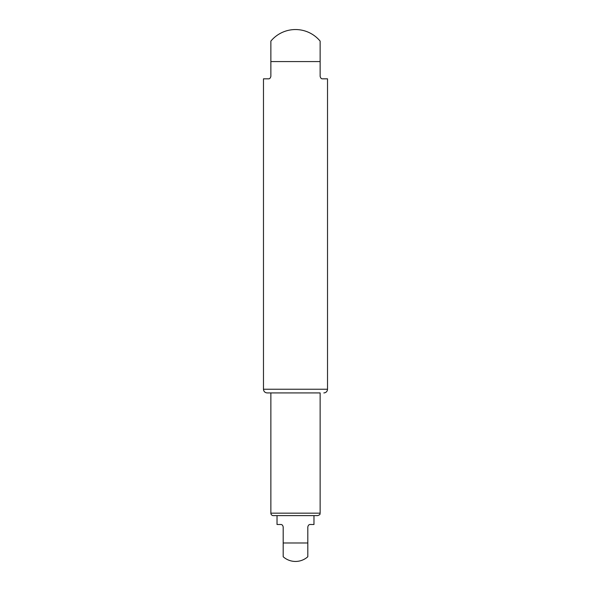 <?xml version="1.0" encoding="UTF-8"?>
<svg xmlns="http://www.w3.org/2000/svg" width="591" height="591" viewBox="0 0 591 591"><rect width="100%" height="100%" fill="white"/><g stroke="black" fill="none" stroke-linecap="round" stroke-linejoin="round"><path stroke-width="0.89" d="M270.863 513.165L270.863 392.934L320.137 392.934L320.137 513.165L270.863 513.165A2.46 2.46 0 0 0 273.33 515.625L317.67 515.625L277.024 515.625L277.024 524.498L280.718 524.498C281.966 524.409 282.786 525.229 283.185 526.958L283.185 556.744A18.476 18.476 0 0 0 307.815 556.744L307.815 526.958C308.214 525.229 309.034 524.409 310.282 524.498L313.976 524.498L313.976 515.625M310.282 524.498C309.034 524.409 308.214 525.229 307.815 526.958M283.185 550.487L283.185 542.974L307.815 542.974L307.815 556.744M267.191 392.934L320.137 392.934M327.525 389.24L263.475 389.24L263.475 78.825L268.403 78.825C269.592 78.965 270.412 78.145 270.863 76.357L270.863 41.111A32.025 32.025 0 0 1 320.137 41.111L320.137 76.357C320.588 78.145 321.408 78.965 322.597 78.825L327.525 78.825L327.525 389.24C327.311 391.486 326.077 392.712 323.831 392.934M270.863 54.062L270.863 61.575L320.137 61.575L320.137 54.062M320.137 513.165C319.605 513.911 321.149 514.362 317.67 515.625M263.475 389.24C263.689 391.486 264.923 392.712 267.169 392.934"/></g></svg>

